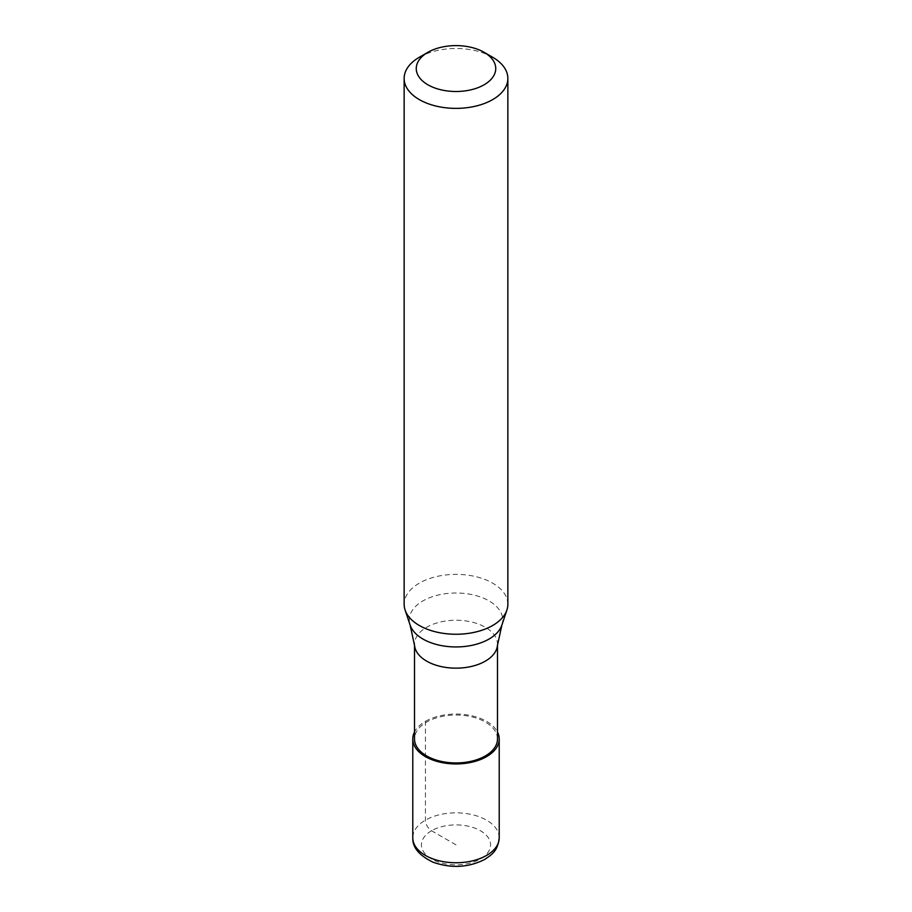 <?xml version="1.0" encoding="UTF-8"?>
<svg xmlns="http://www.w3.org/2000/svg" width="912" height="912" viewBox="0 0 912 912"><rect width="100%" height="100%" fill="white"/><g stroke="black" fill="none" stroke-linecap="round" stroke-linejoin="round"><path stroke-width="0.68" stroke-dasharray="4.56 3.42" d="M456 844.854L431.558 830.741A8.641 4.993 60 0 1 425.437 820.15L425.437 721.346A43.217 24.955 0 0 0 414.515 732.005M425.437 721.346A43.217 24.955 180 0 1 497.485 732.005M497.485 738.994A41.485 23.951 180 0 0 471.88 716.866A41.485 23.951 180 0 0 426.668 722.053A41.485 23.951 0 0 0 414.515 738.994M497.485 644.966L497.485 644.203A41.485 23.951 180 0 0 471.88 622.075A41.485 23.951 180 0 0 426.668 627.262A41.485 23.951 0 0 0 414.515 644.203A41.485 23.951 0 0 0 414.595 645.685M507.859 604.314A51.859 29.936 180 0 0 475.847 576.646A51.859 29.936 180 0 0 419.326 583.144A51.859 29.936 0 0 0 404.141 604.314M497.485 644.203A41.485 23.951 180 0 1 497.405 645.685M419.326 57.262A51.859 29.936 180 0 1 492.674 57.262M431.558 830.741A34.576 19.961 0 0 0 431.558 858.967A34.576 19.961 0 0 0 480.442 858.967A34.576 19.961 180 0 0 480.442 830.741A34.576 19.961 180 0 0 431.558 830.741M499.217 837.797A43.217 24.955 180 0 0 472.541 814.747A43.217 24.955 180 0 0 425.437 820.15A43.217 24.955 0 0 0 412.783 837.797M501.874 625.085A46.717 26.972 180 0 0 477.911 596.152A46.717 26.972 180 0 0 422.963 600.894A46.717 26.972 0 0 0 410.126 625.085M414.515 644.966L414.515 644.203"/><path stroke-width="1.37" d="M414.515 732.005A43.217 24.955 0 0 0 412.783 738.994A43.217 24.955 0 0 0 439.459 762.044A43.217 24.955 0 0 0 486.563 756.641A43.217 24.955 180 0 0 499.217 738.994A43.217 24.955 180 0 0 497.485 732.005M414.515 644.966L414.515 738.994A41.485 23.951 0 0 0 440.12 761.121A41.485 23.951 0 0 0 485.332 755.934A41.485 23.951 180 0 0 497.485 738.994L497.485 644.966M410.126 625.085L414.595 645.685A41.485 23.951 0 0 0 441.317 666.604A41.485 23.951 0 0 0 485.332 661.143A41.485 23.951 180 0 0 497.405 645.685L501.874 625.085A46.717 26.972 180 0 1 489.037 639.05A46.717 26.972 0 0 1 442.309 645.764A46.717 26.972 0 0 1 410.126 625.085L405.076 609.98A51.859 29.936 0 0 0 440.804 632.939A51.859 29.936 0 0 0 492.674 625.484A51.859 29.936 180 0 0 506.924 609.98A51.859 29.936 180 0 0 507.859 604.314L507.859 78.432A51.859 29.936 180 0 1 492.674 99.602A51.859 29.936 0 0 1 436.153 106.1A51.859 29.936 0 0 1 404.141 78.432A51.859 29.936 0 0 1 419.326 57.262L427.888 52.326A39.763 22.96 0 0 0 427.888 84.782A39.763 22.96 0 0 0 484.112 84.782A39.763 22.96 180 0 0 484.112 52.326L492.674 57.262A51.859 29.936 180 0 1 507.859 78.432M404.141 78.432L404.141 604.314A51.859 29.936 0 0 0 405.076 609.98M419.326 57.262L427.888 52.326A39.763 22.96 180 0 1 484.112 52.326M499.217 837.797C497.758 851.192 491.91 854.476 484.774 859.4C468.483 867.643 451.223 868.577 433.006 862.193C419.11 855.445 412.372 847.305 412.783 837.797A43.217 24.955 0 0 0 439.459 860.848A43.217 24.955 0 0 0 486.563 855.445A43.217 24.955 180 0 0 499.217 837.797L499.217 738.994M412.783 837.797L412.783 738.994M501.874 625.085L506.924 609.98"/></g></svg>
